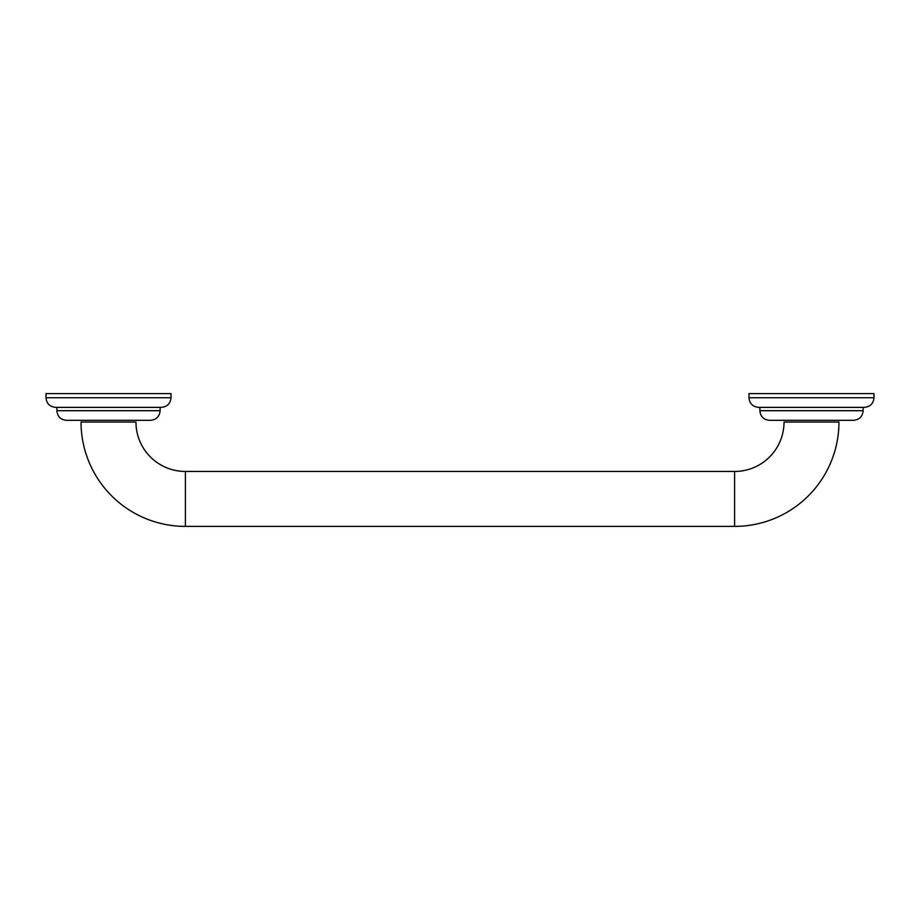 <?xml version="1.0" encoding="UTF-8"?>
<svg xmlns="http://www.w3.org/2000/svg" width="920" height="920" viewBox="0 0 920 920"><rect width="100%" height="100%" fill="white"/><g stroke="black" fill="none" stroke-linecap="round" stroke-linejoin="round"><path stroke-width="1.38" d="M734.608 471.466L185.392 471.466A49.427 49.427 0 0 1 135.964 422.038L81.04 422.038A104.351 104.351 0 0 0 185.392 526.389L734.608 526.389A104.351 104.351 0 0 0 838.959 422.038L784.035 422.038A49.427 49.427 0 0 1 734.608 471.466L734.608 526.389M863.121 410.699C862.557 416.541 859.349 419.75 853.507 420.325L769.499 420.325C763.646 419.75 760.437 416.541 759.874 410.699L863.121 410.699L863.121 407.364M160.126 410.699C159.562 416.541 156.354 419.75 150.5 420.325L66.493 420.325C60.651 419.75 57.442 416.541 56.879 410.699L160.126 410.699L160.126 407.364M748.995 393.61L874 393.61L874 397.739L748.995 397.739L748.995 393.61M874 397.739C873.425 403.581 870.228 406.789 864.374 407.364L758.62 407.364C752.779 406.789 749.57 403.581 748.995 397.739M46 393.61L171.005 393.61L171.005 397.739L46 397.739L46 393.61M171.005 397.739C170.43 403.581 167.221 406.789 161.38 407.364L55.625 407.364C49.772 406.789 46.575 403.581 46 397.739M185.392 471.466L185.392 526.389M759.874 410.699L759.874 407.364M56.879 410.699L56.879 407.364"/></g></svg>
